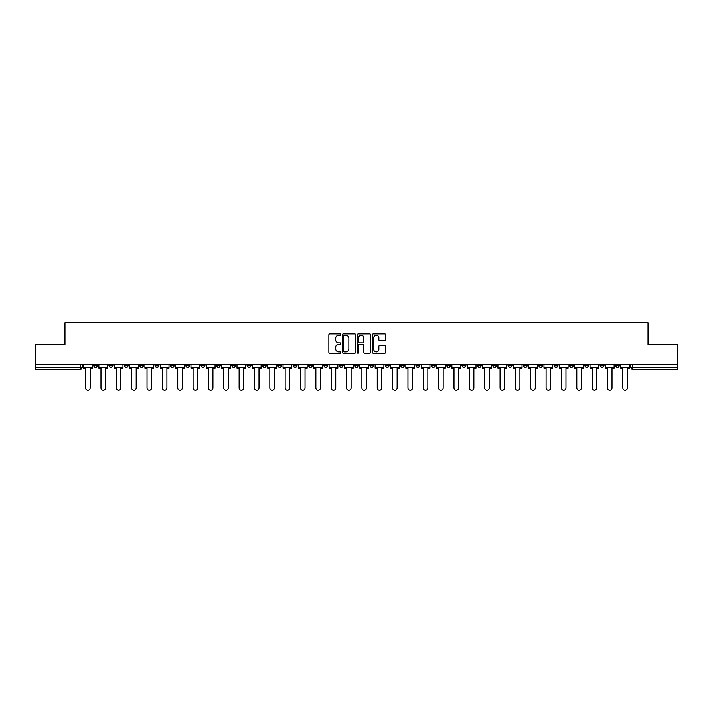 <?xml version="1.0" encoding="UTF-8"?>
<svg xmlns="http://www.w3.org/2000/svg" width="713" height="713" viewBox="0 0 713 713"><rect width="100%" height="100%" fill="white"/><g stroke="black" fill="none" stroke-linecap="round" stroke-linejoin="round"><path stroke-width="1.07" d="M340.761 334.531A0.677 0.677 0 0 0 340.083 333.853L329.825 333.853A0.963 0.963 0 0 0 328.853 334.825L328.853 352.204A0.963 0.963 0 0 0 329.825 353.167L340.083 353.167A0.677 0.677 0 0 0 340.761 352.498A0.677 0.677 0 0 0 340.083 351.821L338.755 351.821A3.093 3.093 0 0 1 335.663 348.728L335.663 347.276A3.093 3.093 0 0 1 338.755 344.192L340.083 344.192A0.677 0.677 0 0 0 340.761 343.514A0.677 0.677 0 0 0 340.083 342.837L338.755 342.837A3.093 3.093 0 0 1 335.663 339.744L335.663 338.301A3.093 3.093 0 0 1 338.755 335.208L340.083 335.208A0.677 0.677 0 0 0 340.761 334.531M600.114 364.272L600.114 365.359L604.054 365.359A1.97 1.97 0 0 1 602.084 367.32A1.97 1.97 0 0 1 600.114 365.359L600.114 364.272M508.021 364.272L508.021 365.359L511.961 365.359A1.97 1.97 0 0 1 509.991 367.32A1.97 1.97 0 0 1 508.021 365.359L508.021 364.272M492.674 364.272L492.674 365.359L496.605 365.359A1.97 1.97 0 0 1 494.644 367.32A1.97 1.97 0 0 1 492.674 365.359L492.674 364.272M400.581 364.272L400.581 365.359L404.512 365.359A1.97 1.97 0 0 1 402.551 367.32A1.97 1.97 0 0 1 400.581 365.359L400.581 364.272M385.234 364.272L385.234 365.359L389.164 365.359A1.97 1.97 0 0 1 387.195 367.32A1.97 1.97 0 0 1 385.234 365.359L385.234 364.272M369.878 364.272L369.878 365.359L373.817 365.359A1.97 1.97 0 0 1 371.847 367.32A1.97 1.97 0 0 1 369.878 365.359L369.878 364.272M339.183 364.272L339.183 365.359L343.122 365.359A1.97 1.97 0 0 1 341.153 367.32A1.97 1.97 0 0 1 339.183 365.359L339.183 364.272M308.488 365.359L308.488 364.272L308.488 365.359A1.97 1.97 0 0 0 310.449 367.32A1.97 1.97 0 0 1 308.488 365.359L312.419 365.359A1.97 1.97 0 0 1 310.449 367.32A1.97 1.97 0 0 0 312.419 365.359L312.419 364.272L312.419 365.359M293.141 365.359L293.141 364.272L293.141 365.359A1.97 1.97 0 0 0 295.102 367.32A1.97 1.97 0 0 1 293.141 365.359L297.071 365.359A1.97 1.97 0 0 1 295.102 367.32M277.785 365.359L277.785 364.272L277.785 365.359A1.97 1.97 0 0 0 279.754 367.32A1.97 1.97 0 0 1 277.785 365.359L281.724 365.359A1.97 1.97 0 0 1 279.754 367.32A1.97 1.97 0 0 0 281.724 365.359L281.724 364.272L281.724 365.359M262.437 364.272L262.437 365.359L266.377 365.359A1.97 1.97 0 0 1 264.407 367.32A1.97 1.97 0 0 1 262.437 365.359L262.437 364.272M247.09 364.272L247.09 365.359L251.029 365.359A1.97 1.97 0 0 1 249.06 367.32A1.97 1.97 0 0 1 247.09 365.359L247.09 364.272M231.743 364.272L231.743 365.359L235.673 365.359A1.97 1.97 0 0 1 233.712 367.32A1.97 1.97 0 0 1 231.743 365.359L231.743 364.272M216.395 365.359L216.395 364.272L216.395 365.359A1.97 1.97 0 0 0 218.356 367.32A1.97 1.97 0 0 1 216.395 365.359L220.326 365.359A1.97 1.97 0 0 1 218.356 367.32M185.692 365.359L185.692 364.272L185.692 365.359A1.97 1.97 0 0 0 187.662 367.32A1.97 1.97 0 0 1 185.692 365.359L189.631 365.359A1.97 1.97 0 0 1 187.662 367.32A1.97 1.97 0 0 0 189.631 365.359L189.631 364.272L189.631 365.359M170.345 365.359L170.345 364.272L170.345 365.359A1.97 1.97 0 0 0 172.314 367.32A1.97 1.97 0 0 1 170.345 365.359L174.284 365.359A1.97 1.97 0 0 1 172.314 367.32A1.97 1.97 0 0 0 174.284 365.359L174.284 364.272L174.284 365.359M154.997 365.359L154.997 364.272L154.997 365.359A1.97 1.97 0 0 0 156.967 367.32A1.97 1.97 0 0 1 154.997 365.359L158.937 365.359A1.97 1.97 0 0 1 156.967 367.32A1.97 1.97 0 0 0 158.937 365.359L158.937 364.272L158.937 365.359M139.65 365.359L139.65 364.272L139.65 365.359A1.97 1.97 0 0 0 141.62 367.32A1.97 1.97 0 0 1 139.65 365.359L143.58 365.359A1.97 1.97 0 0 1 141.62 367.32M124.303 365.359L124.303 364.272L124.303 365.359A1.97 1.97 0 0 0 126.263 367.32A1.97 1.97 0 0 1 124.303 365.359L128.233 365.359A1.97 1.97 0 0 1 126.263 367.32A1.97 1.97 0 0 0 128.233 365.359L128.233 364.272L128.233 365.359M108.946 365.359L108.946 364.272L108.946 365.359A1.97 1.97 0 0 0 110.916 367.32A1.97 1.97 0 0 1 108.946 365.359L112.886 365.359A1.97 1.97 0 0 1 110.916 367.32A1.97 1.97 0 0 0 112.886 365.359L112.886 364.272L112.886 365.359M384.726 340.662A0.963 0.963 0 0 0 385.688 339.7L385.688 334.825A0.963 0.963 0 0 0 384.726 333.853L373.327 333.853A0.963 0.963 0 0 0 372.364 334.825L372.364 352.204A0.963 0.963 0 0 0 373.327 353.167L384.726 353.167A0.963 0.963 0 0 0 385.688 352.204L385.688 346.313A0.963 0.963 0 0 0 384.726 345.35L379.851 345.35A0.963 0.963 0 0 0 378.879 346.313L378.879 349.236A2.585 2.585 0 0 1 376.295 351.821A2.585 2.585 0 0 1 373.719 349.236L373.719 337.793A2.585 2.585 0 0 1 376.295 335.208A2.585 2.585 0 0 1 378.879 337.793L378.879 339.7A0.963 0.963 0 0 0 379.851 340.662L384.726 340.662M35.65 364.272L35.65 344.691L64.972 344.691L64.972 322.748L648.028 322.748L648.028 344.691L677.35 344.691L677.35 364.272L35.65 364.272L35.65 367.32L82.191 367.32L82.191 364.272L82.191 367.32A1.97 1.97 0 0 1 80.221 369.289L35.65 369.289L35.65 367.32M355.653 334.825A0.963 0.963 0 0 0 354.691 333.853L343.292 333.853A0.963 0.963 0 0 0 342.329 334.825L342.329 352.204A0.963 0.963 0 0 0 343.292 353.167L354.691 353.167A0.963 0.963 0 0 0 355.653 352.204L355.653 334.825M358.309 333.853L369.708 333.853A0.963 0.963 0 0 1 370.671 334.825L370.671 352.204A0.963 0.963 0 0 1 369.708 353.167L364.833 353.167A0.963 0.963 0 0 1 363.862 352.204L363.862 345.154A0.963 0.963 0 0 0 362.899 344.192L359.664 344.192A0.963 0.963 0 0 0 358.701 345.154L358.701 352.498A0.677 0.677 0 0 1 358.024 353.167A0.677 0.677 0 0 1 357.347 352.498L357.347 334.825A0.963 0.963 0 0 1 358.309 333.853M630.809 364.272L630.809 367.32L677.35 367.32L677.35 369.289L632.779 369.289A1.97 1.97 0 0 1 630.809 367.32A1.97 1.97 0 0 0 632.779 369.289L632.779 364.272M677.35 364.272L677.35 367.32M619.401 364.272L619.401 365.359A1.97 1.97 0 0 1 617.431 367.32A1.97 1.97 0 0 1 615.462 365.359L619.401 365.359M615.462 364.272L615.462 365.359M604.054 364.272L604.054 365.359A1.97 1.97 0 0 1 602.084 367.32M588.697 364.272L588.697 365.359A1.97 1.97 0 0 1 586.737 367.32A1.97 1.97 0 0 1 584.767 365.359L588.697 365.359M584.767 364.272L584.767 365.359M573.35 364.272L573.35 365.359A1.97 1.97 0 0 1 571.38 367.32A1.97 1.97 0 0 1 569.42 365.359L573.35 365.359M569.42 364.272L569.42 365.359M558.003 364.272L558.003 365.359A1.97 1.97 0 0 1 556.033 367.32A1.97 1.97 0 0 1 554.063 365.359A1.97 1.97 0 0 0 556.033 367.32M554.063 364.272L554.063 365.359L558.003 365.359M542.655 364.272L542.655 365.359A1.97 1.97 0 0 1 540.686 367.32A1.97 1.97 0 0 1 538.716 365.359L542.655 365.359M538.716 364.272L538.716 365.359M527.308 364.272L527.308 365.359A1.97 1.97 0 0 1 525.338 367.32A1.97 1.97 0 0 1 523.369 365.359L527.308 365.359M523.369 364.272L523.369 365.359M511.961 364.272L511.961 365.359M496.605 364.272L496.605 365.359L496.605 364.272M481.257 364.272L481.257 365.359A1.97 1.97 0 0 1 479.288 367.32A1.97 1.97 0 0 1 477.327 365.359L481.257 365.359M477.327 364.272L477.327 365.359M465.91 364.272L465.91 365.359A1.97 1.97 0 0 1 463.94 367.32A1.97 1.97 0 0 1 461.971 365.359L465.91 365.359M461.971 364.272L461.971 365.359M450.563 364.272L450.563 365.359A1.97 1.97 0 0 1 448.593 367.32A1.97 1.97 0 0 1 446.623 365.359L450.563 365.359M446.623 364.272L446.623 365.359M435.215 364.272L435.215 365.359A1.97 1.97 0 0 1 433.246 367.32A1.97 1.97 0 0 1 431.276 365.359L435.215 365.359M431.276 364.272L431.276 365.359M419.859 364.272L419.859 365.359A1.97 1.97 0 0 1 417.898 367.32A1.97 1.97 0 0 1 415.929 365.359L419.859 365.359M415.929 364.272L415.929 365.359M404.512 364.272L404.512 365.359A1.97 1.97 0 0 1 402.551 367.32M389.164 364.272L389.164 365.359M373.817 365.359L373.817 364.272L373.817 365.359A1.97 1.97 0 0 1 371.847 367.32M358.47 364.272L358.47 365.359A1.97 1.97 0 0 1 356.5 367.32A1.97 1.97 0 0 1 354.53 365.359A1.97 1.97 0 0 0 356.5 367.32A1.97 1.97 0 0 0 358.47 365.359L354.53 365.359L354.53 364.272M343.122 365.359L343.122 364.272L343.122 365.359A1.97 1.97 0 0 1 341.153 367.32M327.766 364.272L327.766 365.359A1.97 1.97 0 0 1 325.805 367.32A1.97 1.97 0 0 1 323.836 365.359A1.97 1.97 0 0 0 325.805 367.32M323.836 364.272L323.836 365.359L327.766 365.359M297.071 364.272L297.071 365.359L297.071 364.272M266.377 365.359L266.377 364.272L266.377 365.359A1.97 1.97 0 0 1 264.407 367.32M251.029 365.359L251.029 364.272L251.029 365.359A1.97 1.97 0 0 1 249.06 367.32M235.673 365.359L235.673 364.272L235.673 365.359A1.97 1.97 0 0 1 233.712 367.32M220.326 364.272L220.326 365.359L220.326 364.272M204.979 365.359L204.979 364.272L204.979 365.359A1.97 1.97 0 0 1 203.009 367.32A1.97 1.97 0 0 1 201.039 365.359L204.979 365.359A1.97 1.97 0 0 1 203.009 367.32M201.039 364.272L201.039 365.359M143.58 364.272L143.58 365.359L143.58 364.272M97.538 364.272L97.538 365.359A1.97 1.97 0 0 1 95.569 367.32A1.97 1.97 0 0 1 93.599 365.359A1.97 1.97 0 0 0 95.569 367.32A1.97 1.97 0 0 0 97.538 365.359L97.538 364.272M93.599 364.272L93.599 365.359L97.538 365.359M80.221 364.272L80.221 369.289A1.97 1.97 0 0 0 82.191 367.32M344.352 335.208A0.677 0.677 0 0 0 343.684 335.885L343.684 351.144A0.677 0.677 0 0 0 344.352 351.821L345.752 351.821A3.093 3.093 0 0 0 348.844 348.728L348.844 338.301A3.093 3.093 0 0 0 345.752 335.208L344.352 335.208M363.862 337.837A2.585 2.585 0 0 0 361.277 335.253A2.585 2.585 0 0 0 358.701 337.837L358.701 341.875A0.963 0.963 0 0 0 359.664 342.837L362.899 342.837A0.963 0.963 0 0 0 363.862 341.875L363.862 337.837M83.519 367.32L83.519 368.309L85.631 368.309L85.631 387.988A2.264 2.264 0 0 0 87.895 390.252A2.264 2.264 0 0 0 90.159 387.988L90.159 368.309L92.271 368.309L92.271 367.32L83.519 367.32L83.519 364.272M92.271 367.32L92.271 364.272M98.866 367.32L98.866 368.309L100.979 368.309L100.979 387.988A2.264 2.264 0 0 0 103.242 390.252A2.264 2.264 0 0 0 105.506 387.988L105.506 368.309L107.618 368.309L107.618 367.32L98.866 367.32L98.866 364.272M107.618 367.32L107.618 364.272M114.214 367.32L114.214 368.309L116.326 368.309L116.326 387.988A2.264 2.264 0 0 0 118.59 390.252A2.264 2.264 0 0 0 120.853 387.988L120.853 368.309L122.975 368.309L122.975 367.32L114.214 367.32L114.214 364.272M122.975 367.32L122.975 364.272M129.561 367.32L129.561 368.309L131.682 368.309L131.682 387.988A2.264 2.264 0 0 0 133.946 390.252A2.264 2.264 0 0 0 136.201 387.988L136.201 368.309L138.322 368.309L138.322 367.32L129.561 367.32L129.561 364.272M138.322 367.32L138.322 364.272M144.908 367.32L144.908 368.309L147.03 368.309L147.03 387.988A2.264 2.264 0 0 0 149.293 390.252A2.264 2.264 0 0 0 151.557 387.988L151.557 368.309L153.669 368.309L153.669 367.32L144.908 367.32L144.908 364.272M153.669 367.32L153.669 364.272M160.265 367.32L160.265 368.309L162.377 368.309L162.377 387.988A2.264 2.264 0 0 0 164.641 390.252A2.264 2.264 0 0 0 166.904 387.988L166.904 368.309L169.017 368.309L169.017 367.32L160.265 367.32L160.265 364.272M169.017 367.32L169.017 364.272M175.612 367.32L175.612 368.309L177.724 368.309L177.724 387.988A2.264 2.264 0 0 0 179.988 390.252A2.264 2.264 0 0 0 182.252 387.988L182.252 368.309L184.364 368.309L184.364 367.32L175.612 367.32L175.612 364.272M184.364 367.32L184.364 364.272M190.959 367.32L190.959 368.309L193.071 368.309L193.071 387.988A2.264 2.264 0 0 0 195.335 390.252A2.264 2.264 0 0 0 197.599 387.988L197.599 368.309L199.711 368.309L199.711 367.32L190.959 367.32L190.959 364.272M199.711 367.32L199.711 364.272M206.307 367.32L206.307 368.309L208.419 368.309L208.419 387.988A2.264 2.264 0 0 0 210.683 390.252A2.264 2.264 0 0 0 212.946 387.988L212.946 368.309L215.068 368.309L215.068 367.32L206.307 367.32L206.307 364.272M215.068 367.32L215.068 364.272M221.654 367.32L221.654 368.309L223.775 368.309L223.775 387.988A2.264 2.264 0 0 0 226.039 390.252A2.264 2.264 0 0 0 228.294 387.988L228.294 368.309L230.415 368.309L230.415 367.32L221.654 367.32L221.654 364.272M230.415 367.32L230.415 364.272M237.001 367.32L237.001 368.309L239.122 368.309L239.122 387.988A2.264 2.264 0 0 0 241.386 390.252A2.264 2.264 0 0 0 243.65 387.988L243.65 368.309L245.762 368.309L245.762 367.32L237.001 367.32L237.001 364.272M245.762 367.32L245.762 364.272M252.357 367.32L252.357 368.309L254.47 368.309L254.47 387.988A2.264 2.264 0 0 0 256.733 390.252A2.264 2.264 0 0 0 258.997 387.988L258.997 368.309L261.11 368.309L261.11 367.32L252.357 367.32L252.357 364.272M261.11 367.32L261.11 364.272M267.705 367.32L267.705 368.309L269.817 368.309L269.817 387.988A2.264 2.264 0 0 0 272.081 390.252A2.264 2.264 0 0 0 274.345 387.988L274.345 368.309L276.457 368.309L276.457 367.32L267.705 367.32L267.705 364.272M276.457 367.32L276.457 364.272M283.052 367.32L283.052 368.309L285.164 368.309L285.164 387.988A2.264 2.264 0 0 0 287.428 390.252A2.264 2.264 0 0 0 289.692 387.988L289.692 368.309L291.804 368.309L291.804 367.32L283.052 367.32L283.052 364.272M291.804 367.32L291.804 364.272M298.399 367.32L298.399 368.309L300.512 368.309L300.512 387.988A2.264 2.264 0 0 0 302.775 390.252A2.264 2.264 0 0 0 305.039 387.988L305.039 368.309L307.16 368.309L307.16 367.32L298.399 367.32L298.399 364.272M307.16 367.32L307.16 364.272M313.747 367.32L313.747 368.309L315.868 368.309L315.868 387.988A2.264 2.264 0 0 0 318.132 390.252A2.264 2.264 0 0 0 320.387 387.988L320.387 368.309L322.508 368.309L322.508 367.32L313.747 367.32L313.747 364.272M322.508 367.32L322.508 364.272M329.094 367.32L329.094 368.309L331.215 368.309L331.215 387.988A2.264 2.264 0 0 0 333.479 390.252A2.264 2.264 0 0 0 335.743 387.988L335.743 368.309L337.855 368.309L337.855 367.32L329.094 367.32L329.094 364.272M337.855 367.32L337.855 364.272M344.45 367.32L344.45 368.309L346.563 368.309L346.563 387.988A2.264 2.264 0 0 0 348.826 390.252A2.264 2.264 0 0 0 351.09 387.988L351.09 368.309L353.202 368.309L353.202 367.32L344.45 367.32L344.45 364.272M353.202 367.32L353.202 364.272M359.798 367.32L359.798 368.309L361.91 368.309L361.91 387.988A2.264 2.264 0 0 0 364.174 390.252A2.264 2.264 0 0 0 366.437 387.988L366.437 368.309L368.55 368.309L368.55 367.32L359.798 367.32L359.798 364.272M368.55 367.32L368.55 364.272M375.145 367.32L375.145 368.309L377.257 368.309L377.257 387.988A2.264 2.264 0 0 0 379.521 390.252A2.264 2.264 0 0 0 381.785 387.988L381.785 368.309L383.906 368.309L383.906 367.32L375.145 367.32L375.145 364.272M383.906 367.32L383.906 364.272M390.492 367.32L390.492 368.309L392.613 368.309L392.613 387.988A2.264 2.264 0 0 0 394.868 390.252A2.264 2.264 0 0 0 397.132 387.988L397.132 368.309L399.253 368.309L399.253 367.32L390.492 367.32L390.492 364.272M399.253 367.32L399.253 364.272M405.84 367.32L405.84 368.309L407.961 368.309L407.961 387.988A2.264 2.264 0 0 0 410.225 390.252A2.264 2.264 0 0 0 412.488 387.988L412.488 368.309L414.601 368.309L414.601 367.32L405.84 367.32L405.84 364.272M414.601 367.32L414.601 364.272M421.196 367.32L421.196 368.309L423.308 368.309L423.308 387.988A2.264 2.264 0 0 0 425.572 390.252A2.264 2.264 0 0 0 427.836 387.988L427.836 368.309L429.948 368.309L429.948 367.32L421.196 367.32L421.196 364.272M429.948 367.32L429.948 364.272M436.543 367.32L436.543 368.309L438.655 368.309L438.655 387.988A2.264 2.264 0 0 0 440.919 390.252A2.264 2.264 0 0 0 443.183 387.988L443.183 368.309L445.295 368.309L445.295 367.32L436.543 367.32L436.543 364.272M445.295 367.32L445.295 364.272M451.89 367.32L451.89 368.309L454.003 368.309L454.003 387.988A2.264 2.264 0 0 0 456.267 390.252A2.264 2.264 0 0 0 458.53 387.988L458.53 368.309L460.643 368.309L460.643 367.32L451.89 367.32L451.89 364.272M460.643 367.32L460.643 364.272M467.238 367.32L467.238 368.309L469.35 368.309L469.35 387.988A2.264 2.264 0 0 0 471.614 390.252A2.264 2.264 0 0 0 473.878 387.988L473.878 368.309L475.999 368.309L475.999 367.32L467.238 367.32L467.238 364.272M475.999 367.32L475.999 364.272M482.585 367.32L482.585 368.309L484.706 368.309L484.706 387.988A2.264 2.264 0 0 0 486.961 390.252A2.264 2.264 0 0 0 489.225 387.988L489.225 368.309L491.346 368.309L491.346 367.32L482.585 367.32L482.585 364.272M491.346 367.32L491.346 364.272M497.932 367.32L497.932 368.309L500.054 368.309L500.054 387.988A2.264 2.264 0 0 0 502.317 390.252A2.264 2.264 0 0 0 504.581 387.988L504.581 368.309L506.693 368.309L506.693 367.32L497.932 367.32L497.932 364.272M506.693 367.32L506.693 364.272M513.289 367.32L513.289 368.309L515.401 368.309L515.401 387.988A2.264 2.264 0 0 0 517.665 390.252A2.264 2.264 0 0 0 519.929 387.988L519.929 368.309L522.041 368.309L522.041 367.32L513.289 367.32L513.289 364.272M522.041 367.32L522.041 364.272M528.636 367.32L528.636 368.309L530.748 368.309L530.748 387.988A2.264 2.264 0 0 0 533.012 390.252A2.264 2.264 0 0 0 535.276 387.988L535.276 368.309L537.388 368.309L537.388 367.32L528.636 367.32L528.636 364.272M537.388 367.32L537.388 364.272M543.983 367.32L543.983 368.309L546.096 368.309L546.096 387.988A2.264 2.264 0 0 0 548.359 390.252A2.264 2.264 0 0 0 550.623 387.988L550.623 368.309L552.735 368.309L552.735 367.32L543.983 367.32L543.983 364.272M552.735 367.32L552.735 364.272M559.331 367.32L559.331 368.309L561.443 368.309L561.443 387.988A2.264 2.264 0 0 0 563.707 390.252A2.264 2.264 0 0 0 565.97 387.988L565.97 368.309L568.092 368.309L568.092 367.32L559.331 367.32L559.331 364.272M568.092 367.32L568.092 364.272M574.678 367.32L574.678 368.309L576.799 368.309L576.799 387.988A2.264 2.264 0 0 0 579.054 390.252A2.264 2.264 0 0 0 581.318 387.988L581.318 368.309L583.439 368.309L583.439 367.32L574.678 367.32L574.678 364.272M583.439 367.32L583.439 364.272M590.025 367.32L590.025 368.309L592.146 368.309L592.146 387.988A2.264 2.264 0 0 0 594.41 390.252A2.264 2.264 0 0 0 596.674 387.988L596.674 368.309L598.786 368.309L598.786 367.32L590.025 367.32L590.025 364.272M598.786 367.32L598.786 364.272M605.382 367.32L605.382 368.309L607.494 368.309L607.494 387.988A2.264 2.264 0 0 0 609.758 390.252A2.264 2.264 0 0 0 612.021 387.988L612.021 368.309L614.134 368.309L614.134 367.32L605.382 367.32L605.382 364.272M614.134 367.32L614.134 364.272M620.729 367.32L620.729 368.309L622.841 368.309L622.841 387.988A2.264 2.264 0 0 0 625.105 390.252A2.264 2.264 0 0 0 627.369 387.988L627.369 368.309L629.481 368.309L629.481 367.32L620.729 367.32L620.729 364.272M629.481 367.32L629.481 364.272"/></g></svg>
